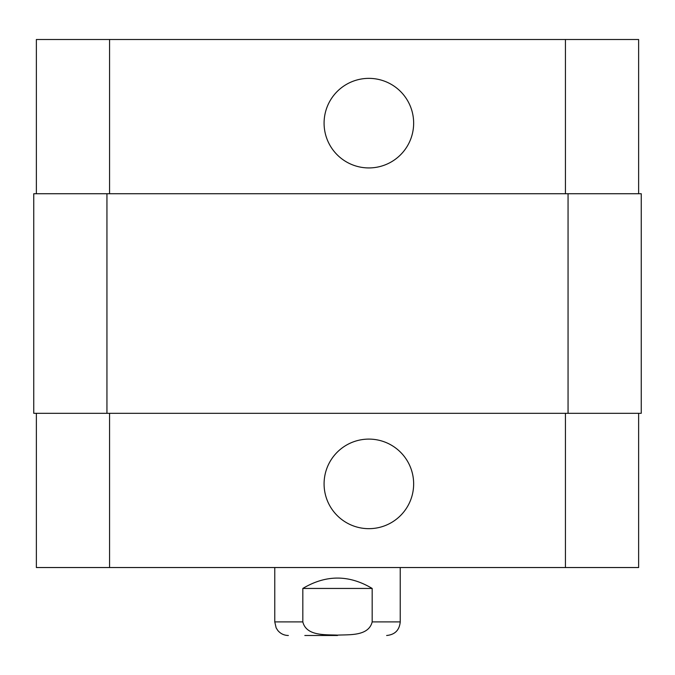 <?xml version="1.0" encoding="UTF-8"?>
<svg xmlns="http://www.w3.org/2000/svg" width="675" height="675" viewBox="0 0 675 675"><rect width="100%" height="100%" fill="white"/><g stroke="black" fill="none" stroke-linecap="round" stroke-linejoin="round"><path stroke-width="1.01" d="M337.5 635.496L304.822 635.496M372.178 588.448L372.178 621.903C368.567 636.365 349.321 634.5 337.5 635.133C325.679 634.5 306.433 636.365 302.822 621.903L302.822 588.448L372.178 588.448C349.059 574.627 325.941 574.627 302.822 588.448M400.233 567.532L400.233 621.903C399.431 630.163 394.9 634.694 386.64 635.496M324.084 123.154A44.786 44.786 0 0 1 391.264 84.367A44.786 44.786 0 0 1 391.264 161.932A44.786 44.786 0 0 1 324.084 123.154M324.084 483.882A44.786 44.786 0 0 1 391.264 445.103A44.786 44.786 0 0 1 391.264 522.669A44.786 44.786 0 0 1 324.084 483.882M638.634 193.725L638.634 39.504L36.366 39.504L36.366 193.725M638.634 413.311L638.634 567.532L36.366 567.532L36.366 413.311M568.055 413.311L641.25 413.311L641.25 193.725L33.75 193.725L33.75 413.311L568.055 413.311L568.055 193.725M400.233 621.903L372.178 621.903M302.822 621.903L274.767 621.903L276.151 627.885L277.813 630.492C280.581 633.741 284.091 635.411 288.36 635.496M109.561 413.311L109.561 567.532M565.439 413.311L565.439 567.532M109.561 193.725L109.561 39.504M565.439 193.725L565.439 39.504M106.945 193.725L106.945 413.311M274.767 567.532L274.767 621.903"/></g></svg>
